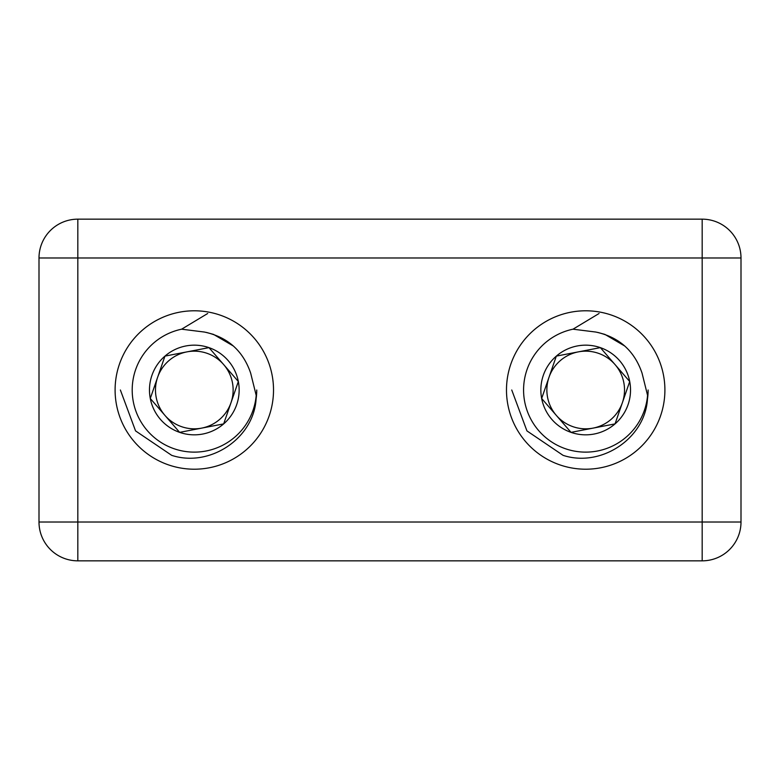 <?xml version="1.0" encoding="UTF-8"?>
<svg xmlns="http://www.w3.org/2000/svg" width="780" height="780" viewBox="0 0 780 780"><rect width="100%" height="100%" fill="white"/><g stroke="black" fill="none" stroke-linecap="round" stroke-linejoin="round"><path stroke-width="1.17" d="M273.517 390A79.209 79.209 0 0 0 194.308 310.791A79.209 79.209 0 0 0 115.099 390A79.209 79.209 0 0 0 194.308 469.209A79.209 79.209 0 0 0 273.517 390M664.901 390A79.209 79.209 0 0 0 585.692 310.791A79.209 79.209 0 0 0 506.483 390A79.209 79.209 0 0 0 585.692 469.209A79.209 79.209 0 0 0 664.901 390M39 522.015L39 257.985L77.824 257.985L77.824 522.015L702.175 522.015L702.175 257.985L77.824 257.985L77.824 219.16L702.175 219.16L702.175 257.985L741 257.985L741 522.015A38.825 38.825 0 0 1 702.175 560.84L77.824 560.84A38.825 38.825 0 0 1 39 522.015A38.825 38.825 0 0 0 77.824 560.84L77.824 522.015L39 522.015M647.264 400.345A62.439 62.439 0 0 0 648.121 390M255.879 400.345A62.439 62.439 0 0 0 256.747 390M77.824 219.16A38.825 38.825 0 0 0 39 257.985A38.825 38.825 0 0 1 77.824 219.16M741 257.985A38.825 38.825 0 0 0 702.175 219.16A38.825 38.825 0 0 1 741 257.985M186.966 351.868A38.825 38.825 0 0 0 157.618 377.296L150.286 398.473L164.96 415.418A38.825 38.825 0 0 0 230.997 402.704A38.825 38.825 0 0 0 186.966 351.868L164.96 356.109A44.83 44.83 0 0 0 179.634 432.364A44.83 44.83 0 0 0 223.665 423.891L238.339 381.527L208.982 347.636L186.966 351.868M207.685 313.502L181.623 329.189A62.127 62.127 0 0 0 173.979 448.705A62.127 62.127 0 0 0 256.201 395.401C256.357 436.976 210.58 468.156 171.678 455.335L135.554 430.901L120.373 390M181.613 431.983L223.665 423.891L238.339 381.527L208.982 347.636L164.96 356.109L157.618 377.296A38.825 38.825 0 0 0 164.96 415.418L179.634 432.364L223.665 423.891A44.83 44.83 0 0 0 208.982 347.636A44.83 44.83 0 0 0 164.96 356.109L150.618 397.527M181.623 329.189L204.399 332.046C227.594 337.009 243.009 350.698 250.663 373.123L256.201 395.401M233.366 346.018L213.564 334.415L206.417 332.436M150.286 398.473L179.634 432.364M578.35 351.868A38.825 38.825 0 0 0 549.003 377.296L541.661 398.473L556.345 415.418A38.825 38.825 0 0 0 622.382 402.704A38.825 38.825 0 0 0 578.35 351.868L556.335 356.109A44.83 44.83 0 0 0 571.018 432.364A44.83 44.83 0 0 0 615.04 423.891L629.713 381.527L600.366 347.636L578.35 351.868M599.059 313.502L573.008 329.189A62.127 62.127 0 0 0 565.354 448.705A62.127 62.127 0 0 0 647.575 395.401C647.741 436.976 601.955 468.156 563.062 455.335L526.939 430.901L511.748 390M572.998 431.983L615.04 423.891L629.713 381.527L600.366 347.636L556.335 356.109L549.003 377.296A38.825 38.825 0 0 0 556.345 415.418L571.018 432.364L615.04 423.891A44.83 44.83 0 0 0 600.366 347.636A44.83 44.83 0 0 0 556.335 356.109L541.993 397.527M573.008 329.189L595.783 332.046C618.969 337.009 634.393 350.698 642.047 373.123L647.575 395.401M624.751 346.018L604.939 334.415L597.792 332.436M541.661 398.473L571.018 432.364M702.175 560.84A38.825 38.825 0 0 0 741 522.015L702.175 522.015L702.175 560.84"/></g></svg>
